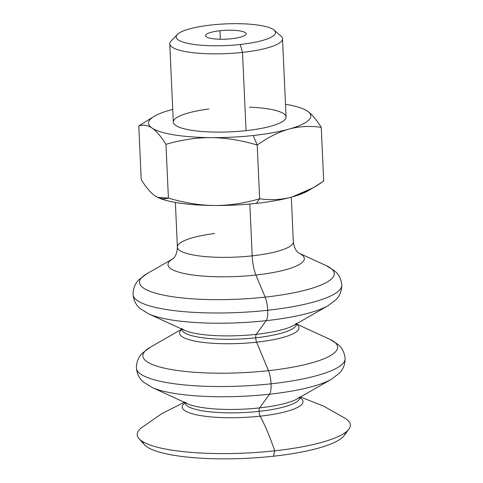 <?xml version="1.0" encoding="UTF-8"?>
<svg xmlns="http://www.w3.org/2000/svg" width="483" height="483" viewBox="0 0 483 483"><rect width="100%" height="100%" fill="white"/><g stroke="black" fill="none" stroke-linecap="round" stroke-linejoin="round"><path stroke-width="0.72" d="M267.709 310.267A104.479 22.792 -2.6 0 0 341.795 285.006A104.479 22.792 177.4 0 1 267.709 310.267A13.922 3.816 -96.2 0 0 265.143 297.117A13.922 3.816 83.8 0 1 267.709 310.267A104.479 22.792 177.4 0 1 133.048 294.485A104.479 22.792 -2.6 0 0 267.709 310.267A13.922 3.816 83.8 0 1 266.218 320.67A97.481 21.264 177.4 0 1 148.661 313.878A97.481 21.264 -2.6 0 0 266.218 320.67A13.922 3.816 -96.2 0 0 267.709 310.267M298.651 252.977L326.182 265.614A97.481 21.264 177.4 0 1 265.143 297.117A97.481 21.264 177.4 0 1 164.794 295.397A97.481 21.264 177.4 0 1 146.838 273.758A97.481 21.264 -2.6 0 0 164.794 295.397A97.481 21.264 -2.6 0 0 265.143 297.117A97.481 21.264 -2.6 0 0 326.182 265.614L334.484 270.776C338.71 274.169 341.149 278.914 341.795 285.006C341.704 291.128 339.706 296.073 335.8 299.834L328.005 305.733A97.481 21.264 177.4 0 1 266.218 320.67A97.481 21.264 -2.6 0 0 328.005 305.733L294.135 325.174A59.777 13.041 177.4 0 1 256.244 334.333A4.643 1.274 -96.2 0 0 255.742 337.798A57.447 12.534 -2.6 0 0 296.477 323.906A57.447 12.534 177.4 0 1 255.742 337.798A4.643 1.274 83.8 0 1 256.244 334.333A59.777 13.041 177.4 0 1 184.156 330.167A59.777 13.041 -2.6 0 0 256.244 334.333L266.218 320.67L256.244 334.333A59.777 13.041 -2.6 0 0 294.135 325.174L296.586 323.272L296.647 324.534M271.048 383.81A104.485 22.792 -2.6 0 0 345.14 358.543A104.485 22.792 177.4 0 1 271.048 383.81A13.922 3.816 -96.2 0 0 268.488 370.66A13.922 3.816 83.8 0 1 271.048 383.81A104.485 22.792 177.4 0 1 136.387 368.022A104.485 22.792 -2.6 0 0 271.048 383.81A13.922 3.816 83.8 0 1 269.556 394.206A97.494 21.27 177.4 0 1 151.964 387.402A97.494 21.27 -2.6 0 0 269.556 394.206A13.922 3.816 -96.2 0 0 271.048 383.81M296.484 323.99L329.527 339.151A97.488 21.264 177.4 0 1 268.488 370.66A97.488 21.264 177.4 0 1 168.126 368.94A97.488 21.264 177.4 0 1 150.177 347.295A97.488 21.264 -2.6 0 0 168.126 368.94A97.488 21.264 -2.6 0 0 268.488 370.66A97.488 21.264 -2.6 0 0 329.527 339.151L337.822 344.319C342.055 347.712 344.494 352.451 345.14 358.543C345.049 364.665 343.057 369.604 339.157 373.365L331.38 379.252A97.494 21.27 177.4 0 1 269.556 394.206A97.494 21.27 -2.6 0 0 331.38 379.252L297.522 398.723A59.814 13.047 177.4 0 1 259.594 407.894A4.643 1.274 -96.2 0 0 259.093 411.359A57.483 12.54 -2.6 0 0 299.852 397.461A57.483 12.54 177.4 0 1 259.093 411.359A4.643 1.274 83.8 0 1 259.594 407.894A59.814 13.047 177.4 0 1 187.452 403.722A59.814 13.047 -2.6 0 0 259.594 407.894L269.556 394.206L259.594 407.894A59.814 13.047 -2.6 0 0 297.522 398.723L299.961 396.827L300.021 398.089M184.904 403.311L185.013 402.677A57.483 12.54 -2.6 0 0 259.093 411.359A57.483 12.54 177.4 0 1 185.013 402.677L184.844 402.055L187.452 403.722L151.964 387.402L143.686 382.24C139.46 378.847 137.027 374.114 136.387 368.022C136.478 361.9 138.47 356.955 142.382 353.194L150.177 347.295L181.705 329.201M181.596 329.756L181.705 329.122A57.447 12.534 -2.6 0 0 255.742 337.798A57.447 12.534 177.4 0 1 181.705 329.122L181.542 328.5L184.156 330.167L148.661 313.878L140.366 308.709C136.134 305.316 133.694 300.577 133.048 294.485C133.139 288.357 135.137 283.412 139.044 279.651L146.838 273.758L173.113 258.677M220.345 39.238L219.958 30.743A20.304 4.432 -2.6 0 0 205.559 35.651A20.304 4.432 -2.6 0 0 231.725 38.718A20.304 4.432 -2.6 0 0 246.125 33.81A20.304 4.432 -2.6 0 0 219.958 30.743L220.345 39.238M253.237 135.512L257.197 145.051C268.15 137.269 278.715 131.956 288.9 129.124A81.21 17.714 177.4 0 1 253.237 135.512A81.21 17.714 177.4 0 1 211.258 137.625C225.772 137.758 241.089 140.233 257.197 145.051L253.237 135.512A81.21 17.714 -2.6 0 0 288.9 129.124C299.092 126.323 309.875 125.725 321.249 127.337C316.299 119.428 311.662 114.006 307.339 111.06L304.187 109.315A81.21 17.714 177.4 0 1 307.339 111.06A81.21 17.714 177.4 0 1 288.9 129.124C278.715 131.956 268.15 137.269 257.197 145.051C241.089 140.233 225.772 137.758 211.258 137.625A81.21 17.714 177.4 0 1 152.054 128.061C156.377 131.008 161.014 136.435 165.965 144.345C181.65 139.768 196.75 137.528 211.258 137.625C196.75 137.528 181.65 139.768 165.965 144.345C161.014 136.435 156.377 131.008 152.054 128.061A81.21 17.714 177.4 0 1 154.584 116.107A81.21 17.714 177.4 0 1 170.487 109.997A81.21 17.714 177.4 0 1 172.745 109.393A81.21 17.714 -2.6 0 0 170.487 109.997A81.21 17.714 -2.6 0 0 152.054 128.061C147.726 125.151 143.306 124.439 138.784 125.924C143.306 124.439 147.726 125.151 152.054 128.061A81.21 17.714 -2.6 0 0 211.258 137.625A81.21 17.714 -2.6 0 0 253.237 135.512M309.549 189.843A81.21 17.714 177.4 0 1 291.986 196.992A81.21 17.714 177.4 0 1 256.316 203.379L259.637 198.773C243.951 203.349 228.857 205.589 214.343 205.492A81.21 17.714 -2.6 0 0 256.316 203.379A81.21 17.714 -2.6 0 0 291.986 196.992C281.794 199.793 271.011 200.385 259.637 198.773L256.316 203.379A81.21 17.714 177.4 0 1 214.343 205.492A81.21 17.714 177.4 0 1 158.001 197.541M177.352 34.504L171.067 41.049A56.433 12.31 -2.6 0 0 242.496 52.387A56.433 12.31 177.4 0 1 169.768 43.862L173.319 122.121A56.433 12.31 -2.6 0 0 246.052 130.645L242.496 52.387L246.052 130.645A56.433 12.31 -2.6 0 0 286.069 117.001L282.513 38.743A56.433 12.31 177.4 0 1 242.496 52.387L240.244 44.49A49.689 10.837 177.4 0 1 177.352 34.504A49.689 10.837 177.4 0 1 211.439 24.971A49.689 10.837 177.4 0 1 274.115 30.115A49.689 10.837 177.4 0 1 240.244 44.49L242.496 52.387A56.433 12.31 -2.6 0 0 280.961 36.056L274.115 30.115M172.757 258.894C171.99 259.099 176.929 257.572 177.394 247.085A58.026 12.661 -2.6 0 0 252.186 255.851A20.304 5.561 -96.2 0 0 255.924 275.026L265.143 297.117L255.924 275.026A68.236 14.882 -2.6 0 0 298.953 253.116A68.236 14.882 177.4 0 1 255.924 275.026A68.236 14.882 177.4 0 1 185.943 273.873A68.236 14.882 177.4 0 1 172.823 258.846A68.236 14.882 -2.6 0 0 185.943 273.873A68.236 14.882 -2.6 0 0 255.924 275.026A20.304 5.561 83.8 0 1 252.186 255.851L249.832 204.025L252.186 255.851A58.026 12.661 -2.6 0 0 293.332 241.82A58.026 12.661 177.4 0 1 252.186 255.851A58.026 12.661 177.4 0 1 177.394 247.085A58.026 12.661 177.4 0 1 214.543 233.524M296.532 324.256A59.777 13.041 177.4 0 1 256.6 342.181L268.488 370.66L256.6 342.181A4.643 1.274 83.8 0 1 255.742 337.798A4.643 1.274 -96.2 0 0 256.6 342.181A59.777 13.041 -2.6 0 0 296.532 324.256M184.319 402.285L161.962 413.545L141.362 427.835A106.683 23.275 -2.6 0 0 168.953 449.673A106.683 23.275 -2.6 0 0 274.712 450.808A181.04 49.586 -96.2 0 0 260.144 416.165A60.447 13.186 177.4 0 1 199.708 415.434A60.447 13.186 177.4 0 1 185.013 402.828A60.447 13.186 -2.6 0 0 199.708 415.434A60.447 13.186 -2.6 0 0 260.144 416.165A4.643 1.274 83.8 0 1 259.093 411.359A4.643 1.274 -96.2 0 0 260.144 416.165A60.447 13.186 -2.6 0 0 299.865 397.612A60.447 13.186 177.4 0 1 260.144 416.165A181.04 49.586 83.8 0 1 274.712 450.808A106.683 23.275 177.4 0 1 139.032 438.679L144.375 444.662A101.545 22.152 -2.6 0 0 273.511 456.206L274.712 450.808L273.511 456.206A101.545 22.152 177.4 0 1 142.733 441.625M181.68 329.472A59.777 13.041 -2.6 0 0 197.601 341.59A59.777 13.041 -2.6 0 0 256.6 342.181A59.777 13.041 177.4 0 1 197.601 341.59A59.777 13.041 177.4 0 1 181.68 329.472M345.49 432.418A101.545 22.152 177.4 0 1 273.511 456.206A101.545 22.152 -2.6 0 0 344.131 435.594L348.901 429.145A106.683 23.275 177.4 0 1 274.712 450.808A106.683 23.275 -2.6 0 0 345.599 418.562L323.791 406.197L300.504 397.008M304.465 109.448L307.339 111.06A81.21 17.714 -2.6 0 0 285.489 104.274A81.21 17.714 177.4 0 1 304.187 109.315M154.584 116.107L138.784 125.924L141.223 179.646C146.174 187.555 150.811 192.983 155.134 195.929C159.456 198.845 163.882 199.557 168.404 198.066L165.965 144.345L168.404 198.066L157.796 197.444L155.134 195.929C150.811 192.983 146.174 187.555 141.223 179.646L138.784 125.924L152.924 117.146M157.796 197.444L158.285 197.674A81.21 17.714 -2.6 0 0 214.343 205.492C199.829 205.366 184.518 202.89 168.404 198.066C184.518 202.89 199.829 205.366 214.343 205.492C228.857 205.589 243.951 203.349 259.637 198.773L257.197 145.051L259.637 198.773C271.011 200.385 281.794 199.793 291.986 196.992A81.21 17.714 -2.6 0 0 307.888 190.882L313.044 187.899L291.986 196.992C302.171 194.154 312.743 188.847 323.688 181.059L313.044 187.899M323.688 181.059L321.249 127.337C309.875 125.725 299.092 126.323 288.9 129.124A81.21 17.714 -2.6 0 0 307.339 111.06C311.662 114.006 316.299 119.428 321.249 127.337L323.688 181.059M249.457 107.166A56.433 12.31 177.4 0 1 286.039 117.514A56.433 12.31 177.4 0 1 246.052 130.645A56.433 12.31 177.4 0 1 176.476 125.924A56.433 12.31 177.4 0 1 208.891 109.007M240.244 44.49A49.689 10.837 -2.6 0 0 273.348 29.529A49.689 10.837 -2.6 0 0 211.439 24.971A49.689 10.837 -2.6 0 0 178.336 39.932A49.689 10.837 -2.6 0 0 240.244 44.49M231.725 38.718A20.304 4.432 177.4 0 1 206.434 36.859A20.304 4.432 177.4 0 1 219.958 30.743A20.304 4.432 177.4 0 1 245.255 32.602A20.304 4.432 177.4 0 1 231.725 38.718M291.309 197.173L293.332 241.82C294.739 252.204 299.804 253.297 299.025 253.164M177.394 247.085L175.371 202.437"/></g></svg>
